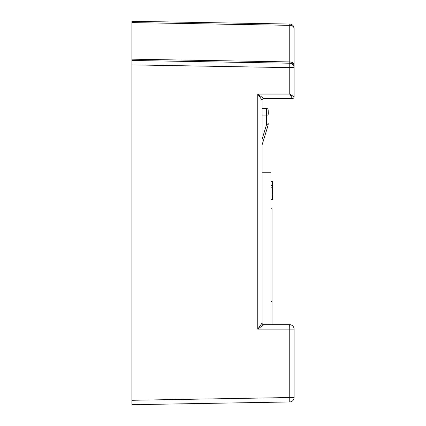 <?xml version="1.0" encoding="UTF-8"?>
<svg xmlns="http://www.w3.org/2000/svg" width="426" height="426" viewBox="0 0 426 426"><rect width="100%" height="100%" fill="white"/><g stroke="black" fill="none" stroke-linecap="round" stroke-linejoin="round"><path stroke-width="0.64" d="M294.094 66.962L294.094 65.05A4.414 3.12 180 0 0 289.755 61.93L289.765 62.888A4.414 4.079 0 0 1 294.094 66.962L294.094 96.878A1.656 1.656 0 0 1 292.438 98.534L263.753 98.534L292.438 98.534L289.755 94.119L294.094 96.878A1.656 1.656 180 0 1 292.438 98.528L292.438 98.528M270.925 301.539L270.925 324.708L263.753 324.713L289.68 324.708L272.028 324.708L272.028 301.539L270.925 301.539L270.925 172.786L262.096 172.786M131.906 403.406L131.906 400.286L289.755 397.533L289.755 401.947L131.906 404.7M131.906 22.594L131.906 21.3L289.755 24.053L289.755 25.347L131.906 22.594L131.906 60.465L289.755 63.224L289.755 67.633L131.906 64.88L131.906 60.465L131.906 400.286M289.68 98.534L263.753 98.534A1.656 1.656 0 0 0 262.096 100.185L262.096 323.057L257.762 329.122L257.762 94.119L263.753 98.534A1.656 1.656 0 0 0 262.096 100.185L257.762 94.119L289.755 94.119L289.755 67.633L294.094 67.633L294.094 59.917M289.68 324.708A4.414 4.414 0 0 1 294.094 329.122A4.414 4.414 0 0 0 289.68 324.708L289.755 329.122L294.094 329.122L294.094 397.533A4.414 4.414 0 0 1 289.755 401.947A4.414 4.414 0 0 0 294.094 397.533L289.755 397.533L289.755 329.122L257.762 329.122L263.753 324.713A1.656 1.656 0 0 1 262.096 323.057A1.656 1.656 0 0 0 263.753 324.708A1.656 1.656 0 0 1 262.096 323.057M131.906 59.177L289.755 61.93L289.755 25.347A4.414 3.12 180 0 1 294.094 28.467A4.414 4.414 0 0 0 289.755 24.053A4.414 4.414 0 0 1 294.094 28.467L294.094 65.05M289.765 62.888L289.755 63.224A4.414 4.414 0 0 1 294.094 67.633M270.925 199.565L272.576 199.565L270.925 199.794M272.576 199.565L272.576 181.487L270.925 181.487M272.576 185.832L270.925 185.832M272.576 187.206L270.925 187.206M272.576 194.986L270.925 194.986M272.576 185.374L270.925 185.374M268.167 123.125L268.167 124.765A1.656 1.656 0 0 1 268.092 125.249L262.096 144.861M262.096 108.46L266.511 108.46A1.656 1.656 0 0 1 268.167 110.116L268.274 113.572M262.096 139.201L266.511 124.765L266.511 115.084L268.167 115.084L268.167 110.116M270.925 301.368L272.028 301.347L272.028 208.777L270.925 208.756M266.511 108.46L266.511 115.084L262.096 115.084M268.092 125.249A1.656 1.656 0 0 0 268.167 124.765L266.511 124.765L268.092 125.249"/></g></svg>
